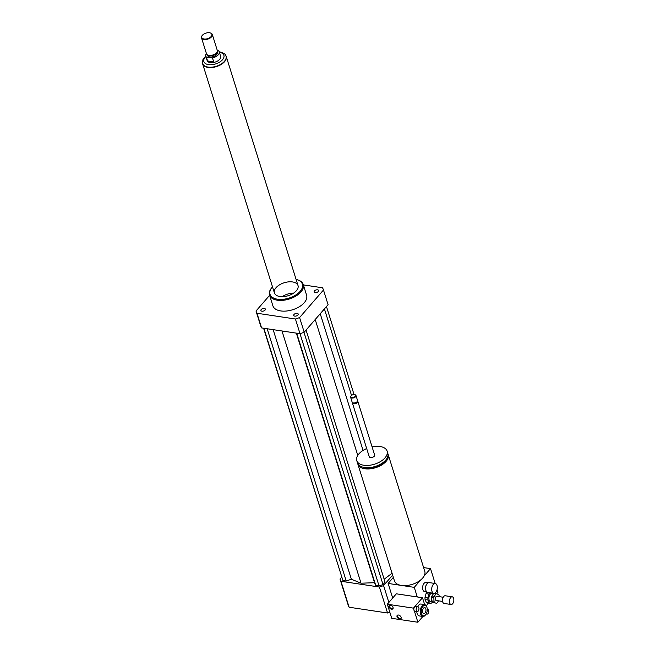 <?xml version="1.0" encoding="UTF-8"?>
<svg xmlns="http://www.w3.org/2000/svg" width="655" height="655" viewBox="0 0 655 655"><rect width="100%" height="100%" fill="white"/><g stroke="black" fill="none" stroke-linecap="round" stroke-linejoin="round"><path stroke-width="0.98" d="M433.274 584.457A4.945 2.751 -81.5 0 1 435.248 583.515A4.945 2.751 -81.5 0 1 437.237 588.812A4.945 2.751 -81.5 0 1 433.782 593.299A4.945 2.751 -81.5 0 1 431.71 589.746A4.945 2.751 -81.5 0 1 433.274 584.457M433.782 593.299L427.682 592.382A4.945 2.751 -81.5 0 1 426.053 590.859A4.945 2.751 -81.5 0 1 427.142 583.58A4.945 2.751 -81.5 0 1 427.175 583.548A4.945 2.751 -81.5 0 1 429.148 582.598L435.248 583.515M425.996 590.712A4.593 2.554 -81.5 0 1 425.93 590.581A4.593 2.554 -81.5 0 1 426.945 583.818A4.593 2.554 -81.5 0 1 426.97 583.785A4.593 2.554 -81.5 0 1 427.044 583.703M426.724 591.883L424.538 591.555A4.593 2.554 -81.5 0 1 422.614 588.255A4.593 2.554 -81.5 0 1 424.072 583.343A4.593 2.554 -81.5 0 1 425.897 582.475L428.083 582.803M265.054 310.11A2.35 1.285 162.6 0 1 262.688 311.215A2.35 1.285 162.6 0 1 260.886 310.519A2.35 1.285 162.6 0 1 262.745 308.587A2.35 1.285 162.6 0 1 265.365 309.119A2.35 1.285 162.6 0 1 265.054 310.11M297.157 313.352A2.35 1.285 162.6 0 1 298.197 314.04A2.35 1.285 162.6 0 1 296.347 315.964A2.35 1.285 162.6 0 1 293.718 315.44A2.35 1.285 162.6 0 1 294.693 313.909A2.35 1.285 162.6 0 1 297.157 313.352M314.433 290.918A2.35 1.285 162.6 0 1 316.799 289.813A2.35 1.285 162.6 0 1 318.608 290.509A2.35 1.285 162.6 0 1 316.75 292.441A2.35 1.285 162.6 0 1 314.122 291.917A2.35 1.285 162.6 0 1 314.433 290.918M357.712 463.503A15.9 8.703 -17.4 0 0 357.859 464.133A15.9 8.703 -17.4 0 0 364.909 468.751A15.9 8.703 -17.4 0 0 381.628 465.009A15.9 8.703 -17.4 0 0 388.21 454.627A15.9 8.703 -17.4 0 0 387.973 454.013M392.689 598.031L388.112 583.433L414.263 587.355L420.682 579.953A15.9 8.703 162.6 0 1 401.474 585.439A15.9 8.703 162.6 0 1 394.433 580.821L357.859 464.133M420.682 579.953A15.9 8.703 -17.4 0 0 424.096 576.023L430.515 568.614L435.182 583.507M388.21 454.627L424.776 571.316A15.9 8.703 162.6 0 1 424.096 576.023M362.706 467.121A14.484 7.934 -17.4 0 0 365.629 467.916A14.484 7.934 -17.4 0 0 385.942 459.843M366.677 448.552A15.9 8.703 -17.4 0 0 356.77 460.637L357.474 462.897A15.9 8.703 -17.4 0 0 364.524 467.506A15.9 8.703 -17.4 0 0 381.243 463.765A15.9 8.703 -17.4 0 0 387.817 453.383L387.113 451.123A15.9 8.703 -17.4 0 0 372.073 446.857M356.77 460.637A15.9 8.703 -17.4 0 0 363.812 465.246A15.9 8.703 -17.4 0 0 380.53 461.513A15.9 8.703 -17.4 0 0 387.113 451.123M352.382 402.522A2.825 1.547 -17.4 0 0 352.398 402.981L369.24 456.723A2.825 1.547 -17.4 0 0 370.493 457.55A2.825 1.547 -17.4 0 0 373.465 456.879A2.825 1.547 -17.4 0 0 374.635 455.037L357.794 401.286A2.825 1.547 -17.4 0 0 357.548 400.901M352.398 402.981A2.825 1.547 -17.4 0 0 353.651 403.799A2.825 1.547 -17.4 0 0 356.623 403.136A2.825 1.547 -17.4 0 0 357.794 401.286M353.348 402.948A2.301 1.261 -17.4 0 0 353.553 403.013A2.301 1.261 -17.4 0 0 353.79 403.062A2.301 1.261 -17.4 0 0 356.869 401.973A2.301 1.261 -17.4 0 0 357 401.802M351.055 395.898A2.825 1.547 -17.4 0 0 350.941 396.021A2.825 1.547 -17.4 0 0 350.589 397.192L352.136 402.129A2.825 1.547 -17.4 0 0 353.094 402.89A2.825 1.547 -17.4 0 0 353.389 402.956A2.825 1.547 -17.4 0 0 357.171 401.613A2.825 1.547 -17.4 0 0 357.532 400.442L355.984 395.505A2.825 1.547 -17.4 0 0 355.018 394.744A2.825 1.547 -17.4 0 0 354.854 394.711M350.589 397.192A2.825 1.547 -17.4 0 0 351.841 398.019A2.825 1.547 -17.4 0 0 354.813 397.348A2.825 1.547 -17.4 0 0 355.984 395.505M351.931 397.528A2.473 1.351 -17.4 0 0 355.141 396.471A2.473 1.351 -17.4 0 0 354.715 394.662A2.473 1.351 -17.4 0 0 351.145 395.784A2.473 1.351 -17.4 0 0 351.931 397.528M423.605 567.582L430.515 568.614M417.268 596.951L414.263 587.355M388.112 583.433L393.352 577.391M437.082 589.582L437.941 592.317L436.869 593.553M428.46 603.255L426.233 605.818M341.615 577.194L340.002 579.045A35.337 19.347 -17.4 0 0 340.027 579.11A35.337 19.347 -17.4 0 0 340.977 581.28L379.417 587.036A35.337 19.347 -17.4 0 0 383.584 585.578L392.648 575.131M384.157 579.241L392.05 573.24M263.588 328.221L342.917 580.535L346.233 581.026L351.367 579.233L361.028 583.196L374.554 582.713L375.749 585.455L379.065 585.955L383.019 584.571L385.083 582.197L306.065 330.063M379.417 587.036L387.547 612.998A35.337 19.347 -17.4 0 0 389.831 612.237M383.584 585.578L388.865 602.436M340.043 579.167L348.141 604.999A35.337 19.347 -17.4 0 0 348.157 605.064A35.337 19.347 -17.4 0 0 349.115 607.234L387.547 612.998M340.977 581.28L349.115 607.234M272.505 286.865A16.956 9.285 -17.4 0 0 272.152 287.267L271.743 287.75A17.669 9.678 -17.4 0 0 269.524 295.077A17.669 9.678 -17.4 0 0 277.36 300.203A17.669 9.678 -17.4 0 0 295.937 296.052A17.669 9.678 -17.4 0 0 303.249 284.507A17.669 9.678 -17.4 0 0 297.239 279.759L296.633 279.595A16.956 9.285 -17.4 0 0 296.109 279.464M303.249 284.507L306.606 295.233A17.669 9.678 162.6 0 1 299.294 306.769A17.669 9.678 162.6 0 1 280.717 310.928A17.669 9.678 162.6 0 1 272.889 305.795L269.524 295.077M272.152 287.267A16.956 9.285 -17.4 0 0 277.54 299.22A16.956 9.285 -17.4 0 0 299.556 291.974A16.956 9.285 -17.4 0 0 296.633 279.595M279.89 296.519A12.363 6.771 -17.4 0 0 292.891 293.604A12.363 6.771 -17.4 0 0 298.009 285.531A12.363 6.771 -17.4 0 0 284.188 282.764A12.363 6.771 -17.4 0 0 274.404 292.924A12.363 6.771 -17.4 0 0 279.89 296.519M293.727 293.072A12.363 6.771 -17.4 0 0 282.223 296.674M328.04 304.559A35.337 19.347 162.6 0 1 328.057 304.616A35.337 19.347 162.6 0 1 328.081 304.681L304.19 332.224A35.337 19.347 162.6 0 1 300.015 333.682L261.582 327.918A35.337 19.347 162.6 0 1 260.625 325.748A35.337 19.347 162.6 0 1 260.608 325.691L256.048 311.141M261.582 327.918L256.981 313.246A35.337 19.347 162.6 0 1 256.031 311.084A35.337 19.347 162.6 0 1 256.007 311.019L269.606 295.339M303.371 284.909L322.506 287.782A35.337 19.347 162.6 0 1 323.464 289.952A35.337 19.347 162.6 0 1 323.48 290.009L299.589 317.552A35.337 19.347 162.6 0 1 295.421 319.01L256.981 313.246M328.081 304.681L323.48 290.009M304.19 332.224L299.589 317.552M300.015 333.682L295.421 319.01M324.413 308.906L351.522 395.423M320.229 313.729L363.066 450.419M326.468 306.532L354.06 394.58M315.202 319.534L357.769 455.381M296.338 333.133L374.554 582.713M281.986 330.98L361.028 583.196M296.69 333.182L375.749 585.455M300.006 333.682L379.065 585.955M303.969 332.314L383.019 584.571M263.859 328.261L342.917 580.535M267.174 328.761L346.233 581.026M273.151 329.653L351.367 579.233M207.578 60.964L206.341 57.01L212.466 57.927L213.702 61.881C211.147 63.044 209.101 62.741 207.578 60.964L213.702 61.881M217.345 50.664L218.598 50.853A7.066 3.873 162.6 0 1 219.212 51.819L220.629 56.33A7.066 3.873 162.6 0 1 215.045 62.135A7.066 3.873 162.6 0 1 207.144 60.555L205.727 56.043A7.066 3.873 162.6 0 1 206.382 53.407M205.736 56.06L202.862 59.785L202.624 63.519A12.265 6.714 -17.4 0 0 216.338 66.261A12.265 6.714 -17.4 0 0 226.024 56.191C225.869 54.39 223.846 52.965 219.949 51.925L219.22 51.835A7.066 3.873 162.6 0 1 212.466 57.927M206.341 57.01A7.066 3.873 162.6 0 1 205.727 56.043M226.065 56.33A12.265 6.714 162.6 0 1 226.114 56.469A12.265 6.714 162.6 0 1 216.42 66.54A12.265 6.714 162.6 0 1 202.714 63.805A12.265 6.714 162.6 0 1 202.673 63.658M209.518 32.75A5.297 2.898 162.6 0 1 210.067 32.865A5.297 2.898 162.6 0 1 210.926 36.786A5.297 2.898 162.6 0 1 203.951 38.972A5.297 2.898 162.6 0 1 202.42 35.264A5.297 2.898 162.6 0 1 209.518 32.75M210.214 32.906A5.649 3.095 162.6 0 1 210.378 32.947A5.649 3.095 162.6 0 1 212.294 34.461A5.649 3.095 162.6 0 1 207.823 39.112A5.649 3.095 162.6 0 1 201.503 37.843A5.649 3.095 162.6 0 1 202.215 35.501A5.649 3.095 162.6 0 1 202.321 35.378M212.294 34.461L217.28 50.378A5.649 3.095 162.6 0 1 217.231 51.622A5.649 3.095 162.6 0 1 212.81 55.02A5.649 3.095 162.6 0 1 207.242 54.75A5.649 3.095 162.6 0 1 206.489 53.759L201.503 37.843M217.231 51.622L216.961 52.392A5.125 2.808 162.6 0 1 212.957 55.479A5.125 2.808 162.6 0 1 207.905 55.233L207.242 54.75M217.173 51.794L217.362 52.4A5.125 2.808 162.6 0 1 213.309 56.608A5.125 2.808 162.6 0 1 207.578 55.462L207.389 54.856M225.697 55.388A12.363 6.771 162.6 0 1 226.221 56.436A12.363 6.771 162.6 0 1 216.445 66.597A12.363 6.771 162.6 0 1 202.616 63.838A12.363 6.771 162.6 0 1 202.444 62.675M439.12 596.631L439.087 595.551A4.945 2.751 -81.5 0 0 438.645 594.535L434.658 593.184M431.661 600.889L431.539 597.344L433.864 597.696L433.987 601.233L431.661 600.889A4.945 2.751 -81.5 0 0 432.103 601.904L436.296 603.28L432.103 601.904M436.296 603.28A4.945 2.751 -81.5 0 0 437.098 602.952L438.563 600.84M431.907 596.001L433.651 593.487L435.976 593.831L434.232 596.345L431.907 596.001A4.945 2.751 -81.5 0 0 431.539 597.344M433.864 597.696A4.945 2.751 -81.5 0 1 434.232 596.345M434.429 602.248A4.945 2.751 -81.5 0 1 433.987 601.233M429.246 602.936L426.339 602.502L425.079 599.579L427.985 600.021L429.246 602.936A6.01 3.341 -81.5 0 0 430.335 603.533L432.644 602.584A6.01 3.341 -81.5 0 0 432.873 602.33M426.045 593.651L428.951 594.093L427.911 597.958L425.005 597.516L426.045 593.651A6.01 3.341 -81.5 0 1 427.068 592.194M426.339 602.502A6.01 3.341 -81.5 0 0 427.428 603.099L430.335 603.533M428.951 594.093A6.01 3.341 -81.5 0 1 429.885 592.718M427.985 600.021A6.01 3.341 -81.5 0 1 427.911 597.958M432.382 602.06L430.679 601.798A4.241 2.358 -81.5 0 1 428.976 597.262A4.241 2.358 -81.5 0 1 431.932 593.414L433.536 593.651M425.079 599.579A6.01 3.341 -81.5 0 1 425.005 597.516M453.497 597.999A3.889 2.162 -81.5 0 1 453.432 602.322A3.889 2.162 -81.5 0 1 451.066 604.5A3.889 2.162 -81.5 0 1 449.51 600.34A3.889 2.162 -81.5 0 1 452.22 596.811A3.889 2.162 -81.5 0 1 453.497 597.999M451.066 604.5L444.098 603.452A3.889 2.162 -81.5 0 1 442.534 599.292A3.889 2.162 -81.5 0 1 445.244 595.763L452.22 596.811M442.567 601.437L436.222 600.488A2.121 1.179 -81.5 0 1 435.37 598.22A2.121 1.179 -81.5 0 1 436.852 596.296L443.198 597.245M435.976 593.831A4.945 2.751 -81.5 0 1 436.779 593.504M389.365 605.392A2.473 1.547 -139.1 0 0 389.864 607.422A2.473 1.547 -139.1 0 0 392.001 608.757A2.473 1.547 -139.1 0 0 393.041 608.585M391.641 609.175A2.473 1.547 40.9 0 1 389.373 607.668A2.473 1.547 40.9 0 1 389.152 605.58A2.473 1.547 40.9 0 1 392.034 606.031A2.473 1.547 40.9 0 1 392.885 608.814A2.473 1.547 40.9 0 1 391.641 609.175M397.421 615.209A2.473 1.547 -139.1 0 0 397.921 617.231A2.473 1.547 -139.1 0 0 400.058 618.566A2.473 1.547 -139.1 0 0 401.097 618.394M399.697 618.983A2.473 1.547 40.9 0 1 397.429 617.477A2.473 1.547 40.9 0 1 397.208 615.389A2.473 1.547 40.9 0 1 400.09 615.839A2.473 1.547 40.9 0 1 400.95 618.631A2.473 1.547 40.9 0 1 399.697 618.983M418.185 611.115A2.473 1.375 -81.5 0 1 417.194 611.582A2.473 1.375 -81.5 0 1 416.162 609.805A2.473 1.375 -81.5 0 1 416.948 607.16A2.473 1.375 -81.5 0 1 417.931 606.694A2.473 1.375 -81.5 0 1 418.963 608.47A2.473 1.375 -81.5 0 1 418.185 611.115M417.194 611.582L414.877 611.238A2.473 1.375 -81.5 0 1 414.345 610.927A2.473 1.375 -81.5 0 1 413.837 609.306A2.473 1.375 -81.5 0 1 414.623 606.817A2.473 1.375 -81.5 0 1 415.606 606.342L417.931 606.694M427.273 609.289A2.473 1.375 -81.5 0 1 427.723 609.224A2.473 1.375 -81.5 0 1 428.763 611A2.473 1.375 -81.5 0 1 427.977 613.645A2.473 1.375 -81.5 0 1 426.994 614.12A2.473 1.375 -81.5 0 1 426.356 613.669M413.837 609.306L413.469 608.143L422.5 597.737L424.645 604.59M422.901 616.47L417.89 622.25L414.345 610.927M417.743 606.661A6.01 3.341 -81.5 0 1 418.692 605.195A6.01 3.341 -81.5 0 1 421.083 604.049L424.571 604.573A6.01 3.341 -81.5 0 1 426.544 606.424L426.79 606.997A5.297 2.947 -81.5 0 1 425.619 614.791A5.297 2.947 -81.5 0 1 421.558 613.751A5.297 2.947 -81.5 0 1 422.933 606.366A5.297 2.947 -81.5 0 1 426.79 606.997M425.619 614.791L425.226 615.266A6.01 3.341 -81.5 0 1 422.786 616.453L419.306 615.929A6.01 3.341 -81.5 0 1 416.785 611.524M425.021 613.014A3.029 1.678 -81.5 0 1 423.81 613.596A3.029 1.678 -81.5 0 1 422.598 610.354A3.029 1.678 -81.5 0 1 424.71 607.611A3.029 1.678 -81.5 0 1 425.979 609.78A3.029 1.678 -81.5 0 1 425.021 613.014M422.786 616.453A6.01 3.341 -81.5 0 1 420.281 612.138A6.01 3.341 -81.5 0 1 422.18 605.719A6.01 3.341 -81.5 0 1 424.571 604.573M413.469 608.143L387.318 604.221L396.349 593.815L422.5 597.737M387.318 604.221L391.739 618.328L417.89 622.25M219.359 52.277A10.496 5.748 162.6 0 1 222.274 60.006A10.496 5.748 162.6 0 1 207.889 64.517A10.496 5.748 162.6 0 1 205.875 56.502M353.553 403.013L353.094 402.89M340.027 579.11L348.157 605.064M260.625 325.748L256.031 311.084M328.057 304.616L323.464 289.952M202.616 63.838L274.404 292.924M226.221 56.436L298.009 285.531M426.176 613.997L426.994 614.12M427.265 609.158L427.723 609.224"/></g></svg>
